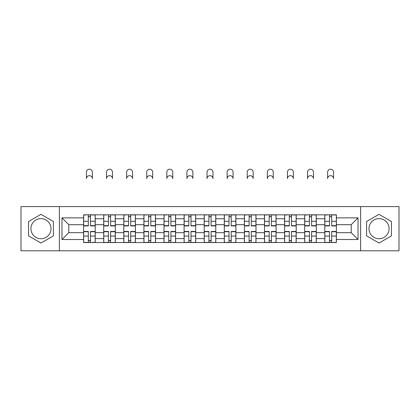 <?xml version="1.0" encoding="UTF-8"?>
<svg xmlns="http://www.w3.org/2000/svg" width="420" height="420" viewBox="0 0 420 420"><rect width="100%" height="100%" fill="white"/><g stroke="black" fill="none" stroke-linecap="round" stroke-linejoin="round"><path stroke-width="0.63" d="M40.971 238.728A10.049 10.049 0 0 1 30.922 228.679A10.049 10.049 0 0 1 40.971 218.631A10.049 10.049 0 0 1 51.02 228.679A10.049 10.049 0 0 1 40.971 238.728M379.029 238.728A10.049 10.049 0 0 1 368.981 228.679A10.049 10.049 0 0 1 379.029 218.631A10.049 10.049 0 0 1 389.078 228.679A10.049 10.049 0 0 1 379.029 238.728M360.607 250.777L399 250.777L399 206.588L21 206.588L21 250.777L360.607 250.777L360.607 206.588M103.714 242.529L103.714 218.762L95.209 218.762L95.209 242.529M95.209 218.762L95.209 214.83M103.714 218.762L103.714 214.83M115.306 214.83L115.306 242.529M123.811 242.529L123.811 214.83M135.403 214.83L135.403 242.529M143.908 242.529L143.908 214.83M155.505 214.83L155.505 242.529M164.005 242.529L164.005 214.83M175.602 214.83L175.602 242.529M184.102 242.529L184.102 214.83M195.699 214.83L195.699 242.529M204.204 242.529L204.204 214.83M215.796 214.83L215.796 242.529M224.301 242.529L224.301 214.83M235.898 214.83L235.898 242.529M244.398 242.529L244.398 214.83M255.995 214.83L255.995 242.529M264.495 242.529L264.495 214.83M276.092 214.83L276.092 242.529M284.597 242.529L284.597 214.83M296.189 214.83L296.189 242.529M304.694 242.529L304.694 214.83M316.286 214.83L316.286 242.529M324.791 242.529L324.791 214.83M324.791 232.675L316.286 232.675M304.694 232.675L296.189 232.675M284.597 232.675L276.092 232.675M264.495 232.675L255.995 232.675M244.398 232.675L235.898 232.675M224.301 232.675L215.796 232.675M204.204 232.675L195.699 232.675M184.102 232.675L175.602 232.675M164.005 232.675L155.505 232.675M143.908 232.675L135.403 232.675M123.811 232.675L115.306 232.675M103.714 232.675L95.209 232.675M324.791 224.69L316.286 224.69M304.694 224.69L296.189 224.69M284.597 224.69L276.092 224.69M264.495 224.69L255.995 224.69M244.398 224.69L235.898 224.69M224.301 224.69L215.796 224.69M204.204 224.69L195.699 224.69M184.102 224.69L175.602 224.69M164.005 224.69L155.505 224.69M143.908 224.69L135.403 224.69M123.811 224.69L115.306 224.69M103.714 224.69L95.209 224.69M68.796 232.675L83.611 232.675L83.611 224.69L68.796 224.69L68.796 232.675L61.971 239.505L61.971 217.859L83.611 217.859L83.611 224.69M336.389 224.69L336.389 232.675L351.204 232.675L351.204 224.69L336.389 224.69L336.389 214.83L83.611 214.83L83.611 217.859M336.389 217.859L358.029 217.859L358.029 239.505L336.389 239.505L336.389 232.675M83.611 232.675L83.611 242.529L336.389 242.529L336.389 239.505M83.611 239.505L61.971 239.505M59.393 250.777L59.393 206.588M53.403 221.503L40.971 214.326L28.539 221.503L28.539 235.862L40.971 243.038L53.403 235.862L53.403 221.503M391.461 221.503L379.029 214.326L366.597 221.503L366.597 235.862L379.029 243.038L391.461 235.862L391.461 221.503M90.505 240.597L88.316 240.597M88.316 216.762L90.505 216.762M110.602 240.597L108.413 240.597M108.413 216.762L110.602 216.762M130.704 240.597L128.515 240.597M128.515 216.762L130.704 216.762M150.801 240.597L148.612 240.597M148.612 216.762L150.801 216.762M170.898 240.597L168.709 240.597M168.709 216.762L170.898 216.762M190.995 240.597L188.806 240.597M188.806 216.762L190.995 216.762M211.097 240.597L208.903 240.597M208.903 216.762L211.097 216.762M231.194 240.597L229.005 240.597M229.005 216.762L231.194 216.762M251.291 240.597L249.102 240.597M249.102 216.762L251.291 216.762M271.388 240.597L269.199 240.597M269.199 216.762L271.388 216.762M291.485 240.597L289.296 240.597M289.296 216.762L291.485 216.762M311.588 240.597L309.398 240.597M309.398 216.762L311.588 216.762M331.685 240.597L329.495 240.597M329.495 216.762L331.685 216.762M61.971 217.859L68.796 224.69M351.204 232.675L358.029 239.505M351.204 224.69L358.029 217.859M92.374 178.631A2.961 2.961 0 0 0 89.413 175.665A2.961 2.961 0 0 0 86.447 178.631L86.447 172.19A2.961 2.961 0 0 1 89.413 169.223A2.961 2.961 0 0 1 92.374 172.19L92.374 178.631M90.505 225.64L95.146 225.64L95.146 225.913L90.505 225.913L90.505 214.961L95.146 214.961L92.568 214.961M95.146 225.64L95.146 214.961M88.316 216.636L90.505 216.636M86.252 214.961L83.68 214.961L83.68 225.913L88.316 225.913L88.316 214.961L92.374 214.83M83.68 214.961L86.447 214.83M88.316 231.725L83.68 231.725L83.68 231.452L88.316 231.452L88.316 242.403L83.68 242.403L86.252 242.403M83.68 231.725L83.68 242.403M90.505 240.728L88.316 240.728M92.568 242.403L95.146 242.403L95.146 231.452L90.505 231.452L90.505 242.403L86.447 242.403M95.146 242.403L92.374 242.403M112.471 178.631A2.961 2.961 0 0 0 109.51 175.665A2.961 2.961 0 0 0 106.544 178.631L106.544 172.19A2.961 2.961 0 0 1 109.51 169.223A2.961 2.961 0 0 1 112.471 172.19L112.471 178.631M110.602 225.64L115.243 225.64L115.243 225.913L110.602 225.913L110.602 214.961L115.243 214.961L112.665 214.961M115.243 225.64L115.243 214.961M108.413 216.636L110.602 216.636M106.355 214.961L103.777 214.961L103.777 225.913L108.413 225.913L108.413 214.961L112.471 214.83M103.777 214.961L106.544 214.83M132.573 178.631A2.961 2.961 0 0 0 129.607 175.665A2.961 2.961 0 0 0 126.646 178.631L126.646 172.19A2.961 2.961 0 0 1 129.607 169.223A2.961 2.961 0 0 1 132.573 172.19L132.573 178.631M130.704 225.64L135.34 225.64L135.34 225.913L130.704 225.913L130.704 214.961L135.34 214.961L132.762 214.961M135.34 225.64L135.34 214.961M128.515 216.636L130.704 216.636M126.452 214.961L123.874 214.961L123.874 225.913L128.515 225.913L128.515 214.961L132.573 214.83M123.874 214.961L126.646 214.83M108.413 231.725L103.777 231.725L103.777 231.452L108.413 231.452L108.413 242.403L103.777 242.403L106.355 242.403M103.777 231.725L103.777 242.403M110.602 240.728L108.413 240.728M112.665 242.403L115.243 242.403L115.243 231.452L110.602 231.452L110.602 242.403L106.544 242.403M115.243 242.403L112.471 242.403M128.515 231.725L123.874 231.725L123.874 231.452L128.515 231.452L128.515 242.403L123.874 242.403L126.452 242.403M123.874 231.725L123.874 242.403M130.704 240.728L128.515 240.728M132.762 242.403L135.34 242.403L135.34 231.452L130.704 231.452L130.704 242.403L126.646 242.403M135.34 242.403L132.573 242.403M152.67 178.631A2.961 2.961 0 0 0 149.704 175.665A2.961 2.961 0 0 0 146.743 178.631L146.743 172.19A2.961 2.961 0 0 1 149.704 169.223A2.961 2.961 0 0 1 152.67 172.19L152.67 178.631M150.801 225.64L155.437 225.64L155.437 225.913L150.801 225.913L150.801 214.961L155.437 214.961L152.864 214.961M155.437 225.64L155.437 214.961M148.612 216.636L150.801 216.636M146.548 214.961L143.971 214.961L143.971 225.913L148.612 225.913L148.612 214.961L152.67 214.83M143.971 214.961L146.743 214.83M172.767 178.631A2.961 2.961 0 0 0 169.806 175.665A2.961 2.961 0 0 0 166.84 178.631L166.84 172.19A2.961 2.961 0 0 1 169.806 169.223A2.961 2.961 0 0 1 172.767 172.19L172.767 178.631M170.898 225.64L175.539 225.64L175.539 225.913L170.898 225.913L170.898 214.961L175.539 214.961L172.961 214.961M175.539 225.64L175.539 214.961M168.709 216.636L170.898 216.636M166.646 214.961L164.073 214.961L164.073 225.913L168.709 225.913L168.709 214.961L172.767 214.83M164.073 214.961L166.84 214.83M192.864 178.631A2.961 2.961 0 0 0 189.903 175.665A2.961 2.961 0 0 0 186.937 178.631L186.937 172.19A2.961 2.961 0 0 1 189.903 169.223A2.961 2.961 0 0 1 192.864 172.19L192.864 178.631M190.995 225.64L195.636 225.64L195.636 225.913L190.995 225.913L190.995 214.961L195.636 214.961L193.058 214.961M195.636 225.64L195.636 214.961M188.806 216.636L190.995 216.636M186.748 214.961L184.17 214.961L184.17 225.913L188.806 225.913L188.806 214.961L192.864 214.83M184.17 214.961L186.937 214.83M148.612 231.725L143.971 231.725L143.971 231.452L148.612 231.452L148.612 242.403L143.971 242.403L146.548 242.403M143.971 231.725L143.971 242.403M150.801 240.728L148.612 240.728M152.864 242.403L155.437 242.403L155.437 231.452L150.801 231.452L150.801 242.403L146.743 242.403M155.437 242.403L152.67 242.403M168.709 231.725L164.073 231.725L164.073 231.452L168.709 231.452L168.709 242.403L164.073 242.403L166.646 242.403M164.073 231.725L164.073 242.403M170.898 240.728L168.709 240.728M172.961 242.403L175.539 242.403L175.539 231.452L170.898 231.452L170.898 242.403L166.84 242.403M175.539 242.403L172.767 242.403M188.806 231.725L184.17 231.725L184.17 231.452L188.806 231.452L188.806 242.403L184.17 242.403L186.748 242.403M184.17 231.725L184.17 242.403M190.995 240.728L188.806 240.728M193.058 242.403L195.636 242.403L195.636 231.452L190.995 231.452L190.995 242.403L186.937 242.403M195.636 242.403L192.864 242.403M212.961 178.631A2.961 2.961 0 0 0 210 175.665A2.961 2.961 0 0 0 207.039 178.631L207.039 172.19A2.961 2.961 0 0 1 210 169.223A2.961 2.961 0 0 1 212.961 172.19L212.961 178.631M211.097 225.64L215.733 225.64L215.733 225.913L211.097 225.913L211.097 214.961L215.733 214.961L213.155 214.961M215.733 225.64L215.733 214.961M208.903 216.636L211.097 216.636M206.845 214.961L204.267 214.961L204.267 225.913L208.903 225.913L208.903 214.961L212.961 214.83M204.267 214.961L207.039 214.83M208.903 231.725L204.267 231.725L204.267 231.452L208.903 231.452L208.903 242.403L204.267 242.403L206.845 242.403M204.267 231.725L204.267 242.403M211.097 240.728L208.903 240.728M213.155 242.403L215.733 242.403L215.733 231.452L211.097 231.452L211.097 242.403L207.039 242.403M215.733 242.403L212.961 242.403M233.063 178.631A2.961 2.961 0 0 0 230.097 175.665A2.961 2.961 0 0 0 227.136 178.631L227.136 172.19A2.961 2.961 0 0 1 230.097 169.223A2.961 2.961 0 0 1 233.063 172.19L233.063 178.631M231.194 225.64L235.83 225.64L235.83 225.913L231.194 225.913L231.194 214.961L235.83 214.961L233.252 214.961M235.83 225.64L235.83 214.961M229.005 216.636L231.194 216.636M226.942 214.961L224.364 214.961L224.364 225.913L229.005 225.913L229.005 214.961L233.063 214.83M224.364 214.961L227.136 214.83M229.005 231.725L224.364 231.725L224.364 231.452L229.005 231.452L229.005 242.403L224.364 242.403L226.942 242.403M224.364 231.725L224.364 242.403M231.194 240.728L229.005 240.728M233.252 242.403L235.83 242.403L235.83 231.452L231.194 231.452L231.194 242.403L227.136 242.403M235.83 242.403L233.063 242.403M253.16 178.631A2.961 2.961 0 0 0 250.194 175.665A2.961 2.961 0 0 0 247.233 178.631L247.233 172.19A2.961 2.961 0 0 1 250.194 169.223A2.961 2.961 0 0 1 253.16 172.19L253.16 178.631M251.291 225.64L255.927 225.64L255.927 225.913L251.291 225.913L251.291 214.961L255.927 214.961L253.355 214.961M255.927 225.64L255.927 214.961M249.102 216.636L251.291 216.636M247.039 214.961L244.461 214.961L244.461 225.913L249.102 225.913L249.102 214.961L253.16 214.83M244.461 214.961L247.233 214.83M249.102 231.725L244.461 231.725L244.461 231.452L249.102 231.452L249.102 242.403L244.461 242.403L247.039 242.403M244.461 231.725L244.461 242.403M251.291 240.728L249.102 240.728M253.355 242.403L255.927 242.403L255.927 231.452L251.291 231.452L251.291 242.403L247.233 242.403M255.927 242.403L253.16 242.403M273.257 178.631A2.961 2.961 0 0 0 270.296 175.665A2.961 2.961 0 0 0 267.33 178.631L267.33 172.19A2.961 2.961 0 0 1 270.296 169.223A2.961 2.961 0 0 1 273.257 172.19L273.257 178.631M271.388 225.64L276.029 225.64L276.029 225.913L271.388 225.913L271.388 214.961L276.029 214.961L273.452 214.961M276.029 225.64L276.029 214.961M269.199 216.636L271.388 216.636M267.136 214.961L264.563 214.961L264.563 225.913L269.199 225.913L269.199 214.961L273.257 214.83M264.563 214.961L267.33 214.83M269.199 231.725L264.563 231.725L264.563 231.452L269.199 231.452L269.199 242.403L264.563 242.403L267.136 242.403M264.563 231.725L264.563 242.403M271.388 240.728L269.199 240.728M273.452 242.403L276.029 242.403L276.029 231.452L271.388 231.452L271.388 242.403L267.33 242.403M276.029 242.403L273.257 242.403M293.354 178.631A2.961 2.961 0 0 0 290.393 175.665A2.961 2.961 0 0 0 287.427 178.631L287.427 172.19A2.961 2.961 0 0 1 290.393 169.223A2.961 2.961 0 0 1 293.354 172.19L293.354 178.631M291.485 225.64L296.126 225.64L296.126 225.913L291.485 225.913L291.485 214.961L296.126 214.961L293.548 214.961M296.126 225.64L296.126 214.961M289.296 216.636L291.485 216.636M287.238 214.961L284.66 214.961L284.66 225.913L289.296 225.913L289.296 214.961L293.354 214.83M284.66 214.961L287.427 214.83M289.296 231.725L284.66 231.725L284.66 231.452L289.296 231.452L289.296 242.403L284.66 242.403L287.238 242.403M284.66 231.725L284.66 242.403M291.485 240.728L289.296 240.728M293.548 242.403L296.126 242.403L296.126 231.452L291.485 231.452L291.485 242.403L287.427 242.403M296.126 242.403L293.354 242.403M313.457 178.631A2.961 2.961 0 0 0 310.49 175.665A2.961 2.961 0 0 0 307.529 178.631L307.529 172.19A2.961 2.961 0 0 1 310.49 169.223A2.961 2.961 0 0 1 313.457 172.19L313.457 178.631M311.588 225.64L316.223 225.64L316.223 225.913L311.588 225.913L311.588 214.961L316.223 214.961L313.645 214.961M316.223 225.64L316.223 214.961M309.398 216.636L311.588 216.636M307.335 214.961L304.757 214.961L304.757 225.913L309.398 225.913L309.398 214.961L313.457 214.83M304.757 214.961L307.529 214.83M309.398 231.725L304.757 231.725L304.757 231.452L309.398 231.452L309.398 242.403L304.757 242.403L307.335 242.403M304.757 231.725L304.757 242.403M311.588 240.728L309.398 240.728M313.645 242.403L316.223 242.403L316.223 231.452L311.588 231.452L311.588 242.403L307.529 242.403M316.223 242.403L313.457 242.403M333.554 178.631A2.961 2.961 0 0 0 330.587 175.665A2.961 2.961 0 0 0 327.626 178.631L327.626 172.19A2.961 2.961 0 0 1 330.587 169.223A2.961 2.961 0 0 1 333.554 172.19L333.554 178.631M331.685 225.64L336.32 225.64L336.32 225.913L331.685 225.913L331.685 214.961L336.32 214.961L333.748 214.961M336.32 225.64L336.32 214.961M329.495 216.636L331.685 216.636M327.432 214.961L324.854 214.961L324.854 225.913L329.495 225.913L329.495 214.961L333.554 214.83M324.854 214.961L327.626 214.83M329.495 231.725L324.854 231.725L324.854 231.452L329.495 231.452L329.495 242.403L324.854 242.403L327.432 242.403M324.854 231.725L324.854 242.403M331.685 240.728L329.495 240.728M333.748 242.403L336.32 242.403L336.32 231.452L331.685 231.452L331.685 242.403L327.626 242.403M336.32 242.403L333.554 242.403M304.694 218.762L296.189 218.762M284.597 218.762L276.092 218.762M264.495 218.762L255.995 218.762M244.398 218.762L235.898 218.762M224.301 218.762L215.796 218.762M204.204 218.762L195.699 218.762M184.102 218.762L175.602 218.762M164.005 218.762L155.505 218.762M143.908 218.762L135.403 218.762M123.811 218.762L115.306 218.762M324.791 218.762L316.286 218.762M304.694 238.602L296.189 238.602M284.597 238.602L276.092 238.602M264.495 238.602L255.995 238.602M244.398 238.602L235.898 238.602M224.301 238.602L215.796 238.602M204.204 238.602L195.699 238.602M184.102 238.602L175.602 238.602M164.005 238.602L155.505 238.602M143.908 238.602L135.403 238.602M123.811 238.602L115.306 238.602M103.714 238.602L95.209 238.602M324.791 238.602L316.286 238.602M90.505 221.288L95.146 221.288M83.68 225.64L88.316 225.64M83.68 221.288L88.316 221.288M88.316 236.072L83.68 236.072M95.146 231.725L90.505 231.725M95.146 236.072L90.505 236.072M110.602 221.288L115.243 221.288M103.777 225.64L108.413 225.64M103.777 221.288L108.413 221.288M130.704 221.288L135.34 221.288M123.874 225.64L128.515 225.64M123.874 221.288L128.515 221.288M108.413 236.072L103.777 236.072M115.243 231.725L110.602 231.725M115.243 236.072L110.602 236.072M128.515 236.072L123.874 236.072M135.34 231.725L130.704 231.725M135.34 236.072L130.704 236.072M150.801 221.288L155.437 221.288M143.971 225.64L148.612 225.64M143.971 221.288L148.612 221.288M170.898 221.288L175.539 221.288M164.073 225.64L168.709 225.64M164.073 221.288L168.709 221.288M190.995 221.288L195.636 221.288M184.17 225.64L188.806 225.64M184.17 221.288L188.806 221.288M148.612 236.072L143.971 236.072M155.437 231.725L150.801 231.725M155.437 236.072L150.801 236.072M168.709 236.072L164.073 236.072M175.539 231.725L170.898 231.725M175.539 236.072L170.898 236.072M188.806 236.072L184.17 236.072M195.636 231.725L190.995 231.725M195.636 236.072L190.995 236.072M211.097 221.288L215.733 221.288M204.267 225.64L208.903 225.64M204.267 221.288L208.903 221.288M208.903 236.072L204.267 236.072M215.733 231.725L211.097 231.725M215.733 236.072L211.097 236.072M231.194 221.288L235.83 221.288M224.364 225.64L229.005 225.64M224.364 221.288L229.005 221.288M229.005 236.072L224.364 236.072M235.83 231.725L231.194 231.725M235.83 236.072L231.194 236.072M251.291 221.288L255.927 221.288M244.461 225.64L249.102 225.64M244.461 221.288L249.102 221.288M249.102 236.072L244.461 236.072M255.927 231.725L251.291 231.725M255.927 236.072L251.291 236.072M271.388 221.288L276.029 221.288M264.563 225.64L269.199 225.64M264.563 221.288L269.199 221.288M269.199 236.072L264.563 236.072M276.029 231.725L271.388 231.725M276.029 236.072L271.388 236.072M291.485 221.288L296.126 221.288M284.66 225.64L289.296 225.64M284.66 221.288L289.296 221.288M289.296 236.072L284.66 236.072M296.126 231.725L291.485 231.725M296.126 236.072L291.485 236.072M311.588 221.288L316.223 221.288M304.757 225.64L309.398 225.64M304.757 221.288L309.398 221.288M309.398 236.072L304.757 236.072M316.223 231.725L311.588 231.725M316.223 236.072L311.588 236.072M331.685 221.288L336.32 221.288M324.854 225.64L329.495 225.64M324.854 221.288L329.495 221.288M329.495 236.072L324.854 236.072M336.32 231.725L331.685 231.725M336.32 236.072L331.685 236.072"/></g></svg>
